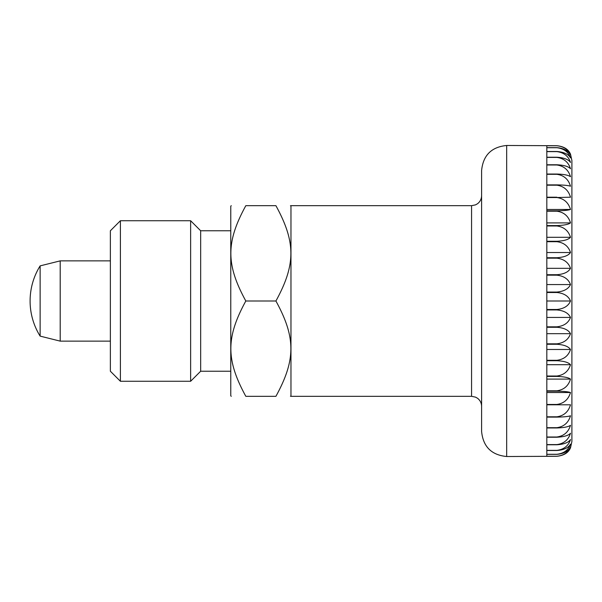<?xml version="1.0" encoding="UTF-8"?>
<svg xmlns="http://www.w3.org/2000/svg" width="602" height="602" viewBox="0 0 602 602"><rect width="100%" height="100%" fill="white"/><g stroke="black" fill="none" stroke-linecap="round" stroke-linejoin="round"><path stroke-width="0.9" d="M481.6 170.569L481.6 431.431C483.09 446.669 491.45 455.029 506.681 456.519L506.681 145.481C491.45 146.971 483.09 155.331 481.6 170.569M471.569 396.319L290.969 396.319L290.969 205.681L471.569 205.681L471.569 396.319L475.55 397.139L477.529 398.276C480.163 400.322 481.517 403.016 481.6 406.35L481.6 301M60.2 260.869L60.2 341.131L40.131 336.119L40.131 265.881L60.2 260.869L110.369 260.869M546.819 301L546.819 292.504L556.85 292.504C563.863 293.204 568.416 296.033 570.508 301C568.416 305.966 563.863 308.796 556.85 309.496L546.819 309.496L546.819 301L570.508 301M556.85 292.053L546.819 292.053L546.819 275.174L556.85 275.174C563.863 275.942 568.416 279.072 570.508 284.565C568.416 288.945 563.863 291.436 556.85 292.053L556.85 292.504M556.85 274.723L546.819 274.723L546.819 258.168L556.85 258.168C563.863 259.003 568.416 262.389 570.508 268.334C568.416 272.074 563.863 274.203 556.85 274.723L556.85 275.174M556.85 257.731L546.819 257.731L546.819 241.695L556.85 241.695C563.863 242.583 568.416 246.188 570.508 252.516C568.416 255.564 563.863 257.302 556.85 257.731L556.85 258.168M556.85 241.274L546.819 241.274L546.819 225.976L556.85 225.976C563.863 226.901 568.416 230.679 570.508 237.308C568.416 239.626 563.863 240.95 556.85 241.274L556.85 241.695M556.85 225.577L546.819 225.577L546.819 211.197L556.85 211.197C563.863 212.152 568.416 216.058 570.508 222.906C568.416 224.463 563.863 225.359 556.85 225.577L556.85 225.976M556.85 210.82L546.819 210.82L546.819 197.539L556.85 197.539C563.863 198.525 568.416 202.498 570.508 209.473C568.416 210.264 563.863 210.708 556.85 210.82L556.85 211.197M556.85 197.2L546.819 197.2L546.819 185.19L556.85 185.19C563.863 186.176 568.416 190.179 570.508 197.2L556.85 197.539M556.85 184.889L546.819 184.889L546.819 174.302L556.85 174.302C563.863 175.28 568.416 179.253 570.508 186.236C568.416 185.446 563.863 185.002 556.85 184.889L556.85 185.19M556.85 174.038L546.819 174.038L546.819 165.001L556.85 165.001C563.863 165.956 568.416 169.862 570.508 176.71C568.416 175.144 563.863 174.256 556.85 174.038L556.85 174.302M556.85 164.775L546.819 164.775L546.819 157.408L556.85 157.408C563.863 158.341 568.416 162.119 570.508 168.748C568.416 166.423 563.863 165.106 556.85 164.775L556.85 165.001M556.85 157.235L546.819 157.235L546.819 151.621L556.85 151.621C563.863 152.509 568.416 156.121 570.508 162.442C568.416 159.402 563.863 157.664 556.85 157.235L556.85 157.408M556.85 151.501L546.819 151.501L546.819 147.716L556.85 147.716C563.863 148.551 568.416 151.945 570.508 157.89C568.416 154.15 563.863 152.02 556.85 151.501L556.85 151.621M556.85 147.64L546.819 147.64L546.819 145.744L556.85 145.744C563.863 146.512 568.416 149.642 570.508 155.128C568.416 150.756 563.863 148.258 556.85 147.64L556.85 147.716M506.681 456.519L556.85 456.286C563.863 455.586 568.416 452.757 570.508 447.79L571.9 441.469L571.9 160.531L570.508 154.21C568.416 149.243 563.863 146.414 556.85 145.714L506.681 145.481M570.508 284.565L546.819 284.565M570.508 268.334L546.819 268.334M570.508 252.516L546.819 252.516M570.508 237.308L546.819 237.308M570.508 222.906L546.819 222.906M570.508 209.473L546.819 209.473M570.508 446.872C568.416 452.358 563.863 455.488 556.85 456.256L546.819 456.256L546.819 454.359L556.85 454.359C563.863 453.742 568.416 451.244 570.508 446.872M570.508 444.11C568.416 450.055 563.863 453.449 556.85 454.284L546.819 454.284L546.819 450.499L556.85 450.499C563.863 449.98 568.416 447.85 570.508 444.11M570.508 439.558C568.416 445.879 563.863 449.491 556.85 450.379L546.819 450.379L546.819 444.765L556.85 444.765C563.863 444.336 568.416 442.598 570.508 439.558M570.508 433.252C568.416 439.881 563.863 443.659 556.85 444.592L546.819 444.592L546.819 437.225L556.85 437.225C563.863 436.894 568.416 435.577 570.508 433.252M570.508 425.29C568.416 432.138 563.863 436.044 556.85 436.999L546.819 436.999L546.819 427.962L556.85 427.962C563.863 427.744 568.416 426.856 570.508 425.29M570.508 415.764C568.416 422.747 563.863 426.72 556.85 427.698L546.819 427.698L546.819 417.111L556.85 417.111C563.863 416.998 568.416 416.554 570.508 415.764M570.508 404.8C568.416 411.821 563.863 415.824 556.85 416.81L546.819 416.81L546.819 404.8L570.508 404.8M570.508 392.527C568.416 399.502 563.863 403.475 556.85 404.461L546.819 404.461L546.819 391.18L556.85 391.18C563.863 391.292 568.416 391.736 570.508 392.527L546.819 392.527M570.508 379.094C568.416 385.942 563.863 389.848 556.85 390.803L546.819 390.803L546.819 376.423L556.85 376.423C563.863 376.641 568.416 377.537 570.508 379.094L546.819 379.094M570.508 364.692C568.416 371.321 563.863 375.099 556.85 376.024L546.819 376.024L546.819 360.726L556.85 360.726C563.863 361.049 568.416 362.374 570.508 364.692L546.819 364.692M570.508 349.484C568.416 355.812 563.863 359.417 556.85 360.305L546.819 360.305L546.819 344.269L556.85 344.269C563.863 344.698 568.416 346.436 570.508 349.484L546.819 349.484M570.508 333.666C568.416 339.611 563.863 342.997 556.85 343.832L546.819 343.832L546.819 327.277L556.85 327.277C563.863 327.797 568.416 329.926 570.508 333.666L546.819 333.666M570.508 317.435C568.416 322.928 563.863 326.058 556.85 326.826L546.819 326.826L546.819 309.947L556.85 309.947C563.863 310.564 568.416 313.055 570.508 317.435L546.819 317.435M275.919 205.681C295.514 205.681 295.514 205.681 275.919 205.681C295.514 205.681 295.514 205.681 275.919 205.681C295.868 242.162 295.868 264.526 275.919 301L245.819 301C225.87 264.526 225.87 242.162 245.819 205.681C226.217 205.681 226.217 205.681 245.819 205.681C226.217 205.681 226.217 205.681 245.819 205.681L275.919 205.681M120.4 220.731L110.369 230.769L110.369 371.231L120.4 381.269L120.4 220.731L190.631 220.731L190.631 381.269L200.669 371.231L200.669 230.769L190.631 220.731M231.266 396.319L230.769 395.815L230.769 206.185L231.266 205.681M245.819 301C225.87 337.474 225.87 359.838 245.819 396.319C226.217 396.319 226.217 396.319 245.819 396.319C226.217 396.319 226.217 396.319 245.819 396.319L275.919 396.319C295.514 396.319 295.514 396.319 275.919 396.319C295.514 396.319 295.514 396.319 275.919 396.319C295.868 359.838 295.868 337.474 275.919 301M556.85 309.496L556.85 309.947M556.85 326.826L556.85 327.277M556.85 343.832L556.85 344.269M556.85 360.305L556.85 360.726M556.85 376.024L556.85 376.423M556.85 390.803L556.85 391.18M40.131 265.881A66.468 66.468 0 0 0 40.131 336.119M110.369 341.131L60.2 341.131M471.569 205.681L475.55 204.861L477.529 203.724C480.163 201.678 481.517 198.984 481.6 195.65M290.969 206.185L290.465 205.681M200.669 371.231L230.769 371.231M200.669 230.769L230.769 230.769M120.4 381.269L190.631 381.269M290.969 395.815L290.465 396.319"/></g></svg>
